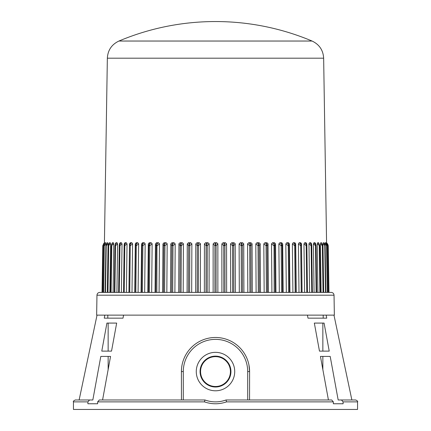<?xml version="1.0" encoding="UTF-8"?>
<svg xmlns="http://www.w3.org/2000/svg" width="431" height="431" viewBox="0 0 431 431"><rect width="100%" height="100%" fill="white"/><g stroke="black" fill="none" stroke-linecap="round" stroke-linejoin="round"><path stroke-width="0.65" d="M110.6 243.741L110.228 242.75L110.6 243.914L109.867 292.396L110.6 292.396L111.322 245.627M108.052 243.741L107.772 242.75L108.052 243.914L107.308 292.396L108.305 245.627M106.171 243.741L106.161 244.49M104.959 243.741L104.862 242.75L104.959 243.741M104.658 242.782L103.731 243.994L104.668 242.761L103.839 243.86L103.284 245.632M106.171 243.914L104.464 245.632L104.873 243.86L105.563 242.788L105.983 242.75L104.652 244.151L105.563 242.788M105.142 292.396L105.864 245.632L107.227 242.75L107.772 242.75L106.247 244.323L105.956 245.632L106.231 245.632L105.509 292.396M109.291 242.933L110.228 242.75L108.978 243.86L109.506 242.75L108.526 244.517L109.291 242.933M112.437 242.75L111.462 244.738L112.437 242.75L113.331 242.75L113.789 243.741L113.084 292.396L114.301 292.396L114.958 245.632L114.317 292.396M115.47 243.741L116.009 242.75L117.065 242.75L117.615 243.914L116.925 292.396M120.19 242.75L120.001 243.86L121.407 242.75L120.19 242.75L119.602 243.461L119.252 245.632L118.622 292.396M121.407 242.75L122.038 243.914L121.38 292.396L124.22 292.396L124.818 245.632L124.123 245.632L123.525 292.396L124.123 245.632L124.888 243.86L126.326 242.75L127.037 243.914L126.412 292.396L128.993 292.396L129.505 243.914L128.923 292.396M124.252 243.914L124.958 242.75L126.326 242.75M129.505 243.914L130.286 242.75L131.8 242.75L132.576 243.741L131.994 292.396L134.747 292.396L135.291 243.914L136.137 242.75L137.785 242.75L138.631 243.741L138.092 292.396L141.497 292.396L141.977 245.632L141.567 243.914L141.066 292.396M141.567 243.914L142.483 242.75L144.25 242.75L145.161 243.741L144.671 292.396L142.397 292.396L142.876 245.632L141.977 245.632L142.758 243.86L144.25 242.75M152.132 243.914L149.843 245.632L148.884 245.632L148.302 243.914L149.271 242.75L151.157 242.75L152.127 243.741L151.68 292.396M159.486 243.914L157.213 245.632L156.205 245.632L155.446 243.914L156.475 242.75L158.457 242.75L159.481 243.741L159.082 292.396L163.554 292.396L163.893 245.632L162.966 243.914L162.616 292.396M162.966 243.914L164.039 242.75L166.113 242.75L167.18 243.741L166.835 292.396L170.514 292.396L170.811 243.914L171.921 242.75L174.07 242.75L175.185 243.914L174.889 292.396L178.687 292.396L178.935 243.741L180.072 242.75L182.286 242.75L183.423 243.741L183.191 292.396L179.937 292.396L180.169 245.632L178.924 243.914M191.876 243.914L189.807 245.632L188.659 245.632L187.269 243.914L188.439 242.75L190.701 242.75L191.865 243.741L191.693 292.396L198.368 292.396L198.481 245.632L197.312 245.632L195.787 243.914L195.669 292.396M195.787 243.914L196.972 242.75L199.273 242.75L200.458 243.741L200.345 292.396M204.423 243.914L205.625 242.75L207.947 242.75L209.137 243.741L209.083 292.396L207.203 292.396L207.263 245.632L206.083 245.632L204.423 243.914L204.364 292.396L206.023 292.396L206.083 245.632L206.713 243.86L207.947 242.75M217.865 243.914L216.093 245.632L214.907 245.632L213.135 243.914L214.336 242.75L216.664 242.75L217.86 243.741L217.865 292.396M226.577 243.914L224.917 245.632L223.737 245.632L221.852 243.914L223.053 242.75L225.375 242.75L226.566 243.741L226.636 292.396L230.655 292.396L230.537 243.914L231.727 242.75L234.028 242.75L235.207 243.741L235.331 292.396L242.513 292.396L242.341 245.632L241.193 245.632L239.124 243.914L239.307 292.396M239.124 243.914L240.299 242.75L242.561 242.75L243.72 243.741L243.908 292.396M252.076 243.914L250.831 245.632L249.705 245.632L247.572 243.914L248.714 242.75L250.928 242.75L252.065 243.741L252.313 292.396L258.293 292.396L258.013 245.632L255.815 243.914L256.111 292.396M255.815 243.914L256.93 242.75L259.079 242.75L260.184 243.741L260.486 292.396M268.034 243.914L267.107 245.632L266.056 245.632L263.815 243.914L264.887 242.75L266.961 242.75L268.023 243.741L268.384 292.396M275.554 243.914L274.795 245.632L273.787 245.632L271.514 243.914L272.543 242.75L274.525 242.75L275.544 243.741L275.953 292.396M278.868 243.914L279.843 242.75L281.729 242.75L282.698 243.914L283.151 292.396L281.594 292.396L281.157 245.632L278.868 243.914L279.32 292.396M289.433 243.914L289.023 245.632L288.123 245.632L285.834 243.914L286.75 242.75L288.517 242.75L289.427 243.741L289.934 292.396M295.709 243.914L295.477 245.632L294.642 245.632L292.363 243.914L293.215 242.75L294.863 242.75L295.704 243.741L296.253 292.396L301.237 292.396L300.676 245.632L298.419 243.914L299.006 292.396M298.419 243.914L299.2 242.75L300.714 242.75L301.49 243.741L302.077 292.396L306.78 292.396L306.182 245.632L303.963 243.914L304.588 292.396M303.963 243.914L304.674 242.75L306.042 242.75L306.748 243.914M304.674 242.75L306.112 243.86L306.877 245.632L307.475 292.396L309.62 292.396L308.968 243.741L309.593 242.75L310.81 242.75L311.43 243.741M313.935 242.75L315.945 244.975L316.02 245.632L315.487 245.632L313.385 243.914L313.935 242.75L314.991 242.75L315.53 243.741M314.991 242.75L315.487 245.632L316.02 245.632L316.699 292.396L323.029 292.396L322.329 245.632L320.4 243.914L321.133 292.396M317.669 242.75L318.978 243.86L319.226 245.632L319.678 245.632L317.211 243.914L317.669 242.75L318.563 242.75L319.678 245.627M320.4 243.914L320.772 242.75L321.494 242.75L322.695 245.627M322.948 243.914L323.228 242.75L323.891 242.842L325.044 245.632L322.948 243.914L323.692 292.396M324.845 243.326L325.017 242.75L325.437 242.788L326.536 245.632L324.829 243.914L324.839 244.49M326.041 243.741L326.315 242.75L327.291 244.027M326.563 242.804L327.318 243.639M326.041 243.326L326.041 243.639M323.649 58.19L107.351 58.19C107.825 50.185 111.688 44.463 118.94 41.037L312.06 41.037C319.312 44.463 323.175 50.185 323.649 58.19L326.574 242.75L327.506 243.86L327.867 245.454M96.964 295.192C97.153 293.495 98.101 292.563 99.803 292.396L331.197 292.396C332.899 292.563 333.847 293.495 334.036 295.192L96.964 295.192L96.646 315.126L334.354 315.126L334.036 295.192M328.018 245.632L328.756 292.396L328.454 292.396M326.536 245.632L327.269 292.396L325.766 292.396M323.395 292.396L322.754 245.632L321.494 242.75L322.329 245.632L322.695 245.632L322.329 245.632M320.362 292.396L319.716 245.632L318.563 242.75M316.699 292.396L316.144 292.396L315.487 245.632M309.593 242.75L310.999 243.86L311.753 245.632L312.383 292.396L311.758 292.396L312.092 292.396L311.758 292.396L311.128 245.632L308.962 243.914M296.253 292.396L292.908 292.396L292.363 243.914M264.887 242.75L266.347 243.86L267.107 245.632L267.446 292.396L266.39 292.396L266.056 245.632L266.961 242.75M252.313 292.396L251.063 292.396L250.831 245.632L250.109 243.86L250.928 242.75M248.714 242.75L250.109 243.86L249.705 245.632L249.937 292.396L247.809 292.396L247.572 243.914M226.636 292.396L224.977 292.396L224.917 245.632L224.287 243.86L225.375 242.75M223.053 242.75L224.287 243.86L223.737 245.632L223.797 292.396L221.917 292.396L221.852 243.914M188.439 242.75L189.354 243.86L188.659 245.632L188.487 292.396L187.092 292.396L187.269 243.914M174.889 292.396L171.613 292.396L171.894 245.632L170.811 243.914M159.082 292.396L156.83 292.396L156.976 243.86L158.457 242.75M156.475 242.75L156.976 243.86L156.205 245.632L155.817 292.396L155.047 292.396L155.446 243.914M149.271 242.75L149.843 245.632L149.406 292.396L147.849 292.396L148.302 243.914M121.38 292.396L118.908 292.396M104.485 244.425L103.375 245.632L102.637 292.396L102.034 292.396L102.777 245.627L104.431 242.75L103.494 243.86L102.982 245.632L102.244 292.396M103.731 292.396L104.275 245.632M108.052 243.914L106.231 245.632L107.017 243.122M110.6 243.914L108.305 245.632L108.671 245.632L107.971 292.396M113.789 243.914L111.322 245.632L111.774 245.632L111.09 292.396M117.615 243.914L115.513 245.632L114.98 245.632L115.513 245.632L114.856 292.396M122.038 243.914L119.872 245.632L119.252 245.632L118.617 292.396M127.037 243.914L124.818 245.632L124.958 242.75M132.581 243.914L130.324 245.632L129.559 245.632L130.329 243.86L131.8 242.75M138.637 243.914L136.358 245.632L135.523 245.632L135.291 243.914M145.166 243.914L142.876 245.632L142.483 242.75M167.185 243.914L164.944 245.632L163.893 245.632L164.653 243.86L166.113 242.75M175.185 243.914L172.987 245.632L171.894 245.632L172.637 243.86L174.07 242.75M183.428 243.914L181.295 245.632L180.169 245.632L180.891 243.86L182.286 242.75M200.463 243.914L198.481 245.632L197.98 243.86L199.273 242.75M209.148 243.914L207.263 245.632L206.713 243.86L205.625 242.75M213.135 243.914L213.135 292.396M235.213 243.914L233.688 245.632L232.519 245.632L230.537 243.914M243.73 243.914L242.341 245.632L241.646 243.86L242.561 242.75M260.189 243.914L259.106 245.632L258.013 245.632L258.363 243.86L259.079 242.75M263.815 243.914L264.165 292.396M271.514 243.914L271.918 292.396M282.698 243.914L282.116 245.632L281.157 245.632L281.729 242.75M285.834 243.914L286.329 292.396M301.495 243.914L301.441 245.632L300.676 245.632L300.714 242.75M307.475 292.396L306.877 245.632L306.182 245.632L306.042 242.75M312.383 292.396L311.753 245.632L311.715 245.223L311.748 245.632L311.128 245.632L310.81 242.75M313.385 243.914L314.075 292.396M317.211 243.914L317.916 292.396M325.044 245.632L324.769 245.632L325.491 292.396M326.138 242.75L327.161 243.86L327.716 245.632L326.515 244.425M111.774 245.632L112.022 243.86L113.331 242.75M116.009 242.75L115.702 243.86L117.065 242.75M130.286 242.75L129.763 292.396M136.137 242.75L136.298 243.86L137.785 242.75M148.453 292.396L148.884 245.632L149.665 243.86L151.157 242.75M164.039 242.75L164.944 245.632L164.61 292.396M171.921 242.75L172.637 243.86L172.987 245.632L172.707 292.396M180.072 242.75L180.891 243.86L181.295 245.632L181.063 292.396M189.635 292.396L189.807 245.632L189.354 243.86L190.701 242.75M196.972 242.75L197.98 243.86L197.312 245.632L197.199 292.396M214.336 242.75L215.5 243.86L216.664 242.75M231.727 242.75L233.02 243.86L234.028 242.75M240.299 242.75L241.646 243.86L241.193 245.632L241.365 292.396M256.93 242.75L258.363 243.86L259.106 245.632L259.387 292.396M272.543 242.75L274.024 243.86L274.525 242.75M279.843 242.75L281.335 243.86L282.116 245.632L282.547 292.396M286.75 242.75L288.242 243.86L288.517 242.75M293.215 242.75L294.702 243.86L294.863 242.75M299.2 242.75L300.671 243.86L301.441 245.632L302.007 292.396M320.772 242.75L322.022 243.86M323.228 242.75L324.414 243.86L323.983 243.122M325.017 242.75L326.359 244.167L326.849 245.627L327.582 292.396M328.616 292.396L327.878 245.627L326.315 242.75M108.978 243.86L108.671 245.632M115.513 245.632L115.702 243.86L114.98 245.632L115.546 243.24M119.242 292.396L120.001 243.86L119.285 245.223M124.128 245.481L124.257 243.736M135.835 292.396L136.298 243.86L135.523 245.632L134.995 292.396M216.093 292.396L216.093 245.632L215.5 243.86L214.907 245.632L214.907 292.396M233.801 292.396L233.688 245.632L233.02 243.86L232.519 245.632L232.632 292.396M275.183 292.396L274.795 245.632L274.024 243.86L274.17 292.396M289.503 292.396L289.023 245.632L288.242 243.86L288.603 292.396M296.005 292.396L295.477 245.632L294.702 243.86L295.165 292.396M325.858 292.396L325.136 245.632L324.414 243.86L324.769 245.632M328.966 292.396L328.223 245.627L327.749 244.21M234.723 371.57A19.223 19.223 0 0 0 205.889 354.918A19.223 19.223 0 0 0 205.889 388.218A19.223 19.223 0 0 0 234.723 371.57M343.108 403.766L333.352 403.766L343.108 403.766L343.108 401.875L357.552 401.875L357.552 409.45L73.448 409.45L73.448 401.875C72.963 401.412 73.599 400.782 75.339 399.979L92.827 399.979L100.806 356.415L110.557 356.415L102.578 399.979M333.352 403.766L333.352 401.875L226.528 401.875C219.158 404.397 211.804 404.397 204.472 401.875L97.648 401.875L97.648 403.766L87.892 403.766L87.892 401.875L73.448 401.875M97.648 401.875L99.292 399.979L204.957 399.979A30.305 30.305 0 0 0 226.043 399.979L331.708 399.979L333.352 401.875M343.108 401.875L341.465 399.979L355.661 399.979L351.868 399.979L333.971 315.126M328.422 399.979L320.443 356.415L330.194 356.415L338.173 399.979L341.465 399.979M320.443 356.415L322.851 356.415L322.851 369.572M89.535 399.979L87.892 401.875M97.648 403.766L87.892 403.766M110.557 356.415L108.149 356.415L108.149 369.572M323.191 315.126L323.191 318.159L307.993 318.159L326.741 318.159L326.181 315.126M123.568 315.126L123.007 318.159L107.809 318.159L107.809 315.126M324.085 323.083L314.334 323.083L319.468 351.114L329.225 351.114L324.085 323.083M111.532 351.114L116.666 323.083L106.915 323.083L101.775 351.114L111.532 351.114L108.149 351.114L108.149 323.083M181.57 368.257L181.408 371.57A34.092 34.092 0 0 1 215.5 337.478A34.092 34.092 0 0 1 249.592 371.57L248.956 365.019M181.451 399.979L181.408 371.57A34.092 34.092 0 0 1 215.5 337.478A34.092 34.092 0 0 1 249.592 371.57L249.549 399.979M307.993 318.159L307.432 315.126M104.819 315.126L104.259 318.159L123.007 318.159M97.029 315.126L79.132 399.979L75.339 399.979M322.851 323.083L322.851 351.114L319.468 351.114M206.39 400.474L204.957 399.979C211.998 402.5 219.029 402.5 226.043 399.979M226.528 401.875L226.049 399.979M204.951 399.979L204.472 401.875M200.065 371.57A15.435 15.435 0 0 0 215.5 387.006A15.435 15.435 0 0 0 230.935 371.57A15.435 15.435 0 0 0 215.5 356.135A15.435 15.435 0 0 0 200.065 371.57M230.429 371.57A14.929 14.929 0 0 0 208.033 358.64A14.929 14.929 0 0 0 208.033 384.5A14.929 14.929 0 0 0 230.429 371.57M315.454 243.24L316.042 245.632L316.683 292.396M319.226 245.632L319.91 292.396M327.625 245.632L328.363 292.396M247.701 399.979L247.701 371.57A32.201 32.201 0 0 0 215.5 339.369A32.201 32.201 0 0 0 183.299 371.57L183.299 399.979M181.408 371.57L183.299 371.57M249.592 371.57L247.701 371.57M107.351 58.19L104.426 242.75M312.055 41.031A248.994 248.994 0 0 0 118.945 41.031M103.731 243.994L103.122 245.627L102.384 292.396M104.652 244.151L104.151 245.627L103.418 292.396M306.872 245.481L306.743 243.736M311.715 245.223L311.397 243.461M325.437 242.788L326.348 244.151M357.552 401.875C358.037 401.412 357.401 400.782 355.661 399.979"/></g></svg>

